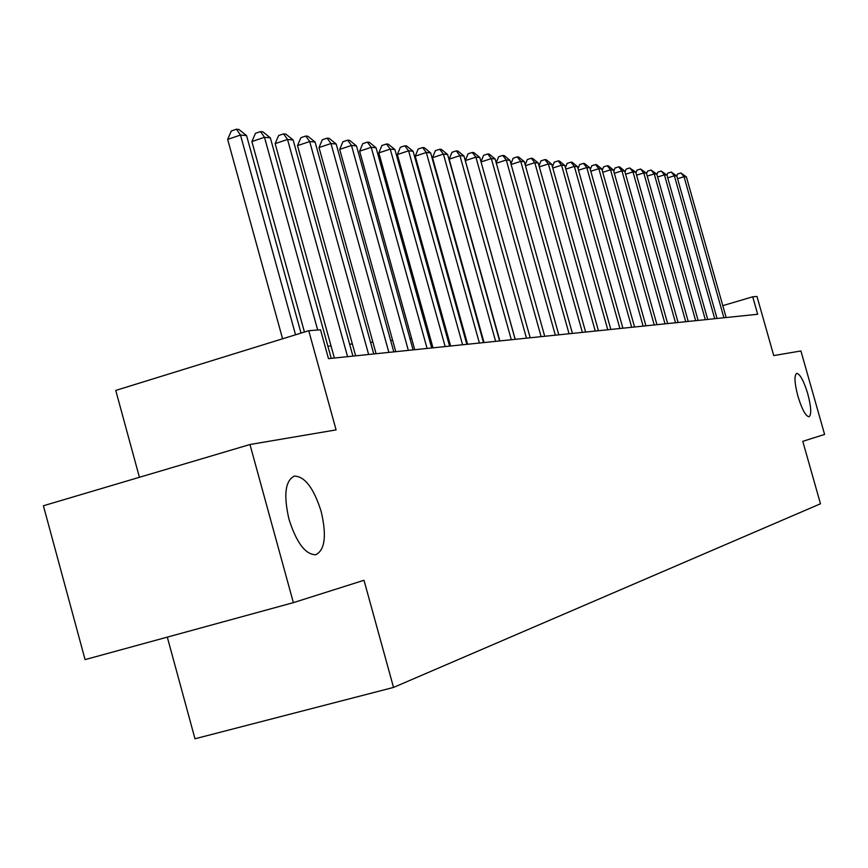 <?xml version="1.0" encoding="UTF-8"?>
<svg xmlns="http://www.w3.org/2000/svg" width="868" height="868" viewBox="0 0 868 868"><rect width="100%" height="100%" fill="white"/><g stroke="black" fill="none" stroke-linecap="round" stroke-linejoin="round"><path stroke-width="1.3" d="M797.92 396.253C794.47 382.918 794.079 375.28 796.726 373.338C800.112 374.021 803.79 380.868 807.783 393.866C811.233 407.114 811.634 414.752 808.998 416.781C805.645 416.173 801.956 409.327 797.92 396.253M288.99 519.281C283.402 494.901 285.225 480.503 294.469 476.087C304.896 476.423 313.793 488.228 321.171 511.502C326.78 535.545 325.001 549.954 315.811 554.739C305.482 554.695 296.541 542.88 288.99 519.281M167.307 637.123L194.985 738.776L393.529 687.423L820.477 503.776L802.781 441.335L824.6 434.423L800.914 350.965L773.735 355.576L756.994 296.465L752.719 296.791L722.794 305.655M393.529 687.423L363.996 580.28L293.373 602.642L85.075 659.615L43.4 505.762L249.973 444.514L336.1 429.888L308.737 330.708L115.748 390.426L139.422 477.291M293.373 602.642L249.973 444.514M308.737 330.708L320.531 329.797L328.495 358.636L757.666 314.27L752.719 296.791M464.662 333.648L463.892 333.724M447.617 335.222L446.575 335.319M429.953 336.838L428.618 336.968M411.627 338.531L409.989 338.683M392.618 340.278L390.643 340.462M372.882 342.09L370.538 342.307M352.365 343.978L349.63 344.227M331.034 345.941L327.887 346.224M295.543 334.788L240.479 135.05L246.577 135.614L301.033 333.084M282.588 338.791L227.655 139.39L240.479 135.05L236.454 129.224L238.906 129.473L246.577 135.614M227.655 139.39L231.333 130.97L236.454 129.224M317.688 330.024L264.49 137.296L270.339 137.849L331.229 358.343M304.429 332.032L251.883 141.549L264.49 137.296L260.498 131.6L262.852 131.827L270.339 137.849M251.883 141.549L255.463 133.303L260.498 131.6M347.58 356.661L287.536 139.466L293.156 139.987L352.918 356.108M334.375 358.028L275.156 143.632L287.536 139.466L283.576 133.867L285.843 134.095L293.156 139.987M275.156 143.632L278.628 135.538L283.576 133.867M368.629 354.48L309.692 141.549L315.095 142.048L373.761 353.949M355.641 355.826L297.507 145.618L309.692 141.549L305.764 136.048L307.934 136.265L315.095 142.048M297.507 145.618L300.903 137.686L305.764 136.048M388.864 352.386L330.99 143.546L336.187 144.034L393.801 351.876M376.094 353.71L319.012 147.538L330.99 143.546L327.095 138.153L329.189 138.359L336.187 144.034M319.012 147.538L322.31 139.759L327.095 138.153M408.34 350.379L351.497 145.466L356.498 145.933L413.092 349.891M395.786 351.681L339.703 149.383L351.497 145.466L347.623 140.171L349.641 140.377L356.498 145.933M339.703 149.383L342.914 141.744L347.623 140.171M427.089 348.437L371.233 147.321L376.061 147.777L431.678 347.97M414.741 349.717L359.634 151.162L371.233 147.321L367.403 142.124L369.345 142.309L376.061 147.777M359.634 151.162L362.77 143.665L367.403 142.124M445.165 346.571L390.264 149.112L394.907 149.546L449.581 346.115M433.002 347.829L378.839 152.876L390.264 149.112L386.466 144.001L388.332 144.186L394.907 149.546M378.839 152.876L381.898 145.509L386.466 144.001M462.59 344.77L408.611 150.826L413.092 151.249L466.843 344.336M450.622 346.006L397.36 154.537L408.611 150.826L404.846 145.813L406.647 145.987L413.092 151.249M397.36 154.537L400.354 147.289L404.846 145.813M479.396 343.034L426.318 152.497L430.647 152.898L483.509 342.61M467.613 344.249L415.24 156.131L426.318 152.497L422.586 147.56L424.322 147.723L430.647 152.898M415.24 156.131L418.159 149.014L422.586 147.56M495.639 341.352L443.407 154.092L447.595 154.493L499.61 340.95M484.029 342.556L432.503 157.672L443.407 154.092L439.707 149.242L441.389 149.404L447.595 154.493M432.503 157.672L435.356 150.674L439.707 149.242M511.317 339.735L459.931 155.643L463.968 156.023L515.158 339.345M499.881 340.918L449.179 159.159L459.931 155.643L456.264 150.869L457.892 151.032L463.968 156.023M449.179 159.159L451.968 152.28L456.264 150.869M526.475 338.173L475.903 157.151L479.809 157.509L530.185 337.782M515.212 339.334L465.302 160.591L475.903 157.151L472.268 152.453L473.841 152.605L479.809 157.509M465.302 160.591L468.036 153.831L472.268 152.453M541.133 336.654L491.342 158.594L495.129 158.952L544.724 336.285M480.991 161.763L483.574 155.329L487.74 153.972L491.342 158.594L481.046 161.936M487.74 153.972L489.27 154.124L495.129 158.952M555.325 335.189L506.294 160.005L509.961 160.341L558.797 334.831M496.214 162.815L498.612 156.782L502.724 155.448L506.294 160.005L496.322 163.227M502.724 155.448L504.199 155.589L509.961 160.341M569.061 333.768L520.767 161.361L524.315 161.687L572.424 333.421M510.937 163.846L513.183 158.193L517.23 156.88L520.767 161.361L511.111 164.475M517.23 156.88L518.663 157.021L524.315 161.687M582.374 332.39L534.796 162.674L538.236 163L585.629 332.053M525.205 164.844L527.288 159.549L531.292 158.258L534.796 162.674L525.444 165.69M531.292 158.258L532.67 158.399L538.236 163M595.264 331.055L548.392 163.954L551.722 164.269L598.432 330.73M539.028 165.821L540.97 160.873L544.92 159.603L548.392 163.954L539.321 166.873M544.92 159.603L546.254 159.734L551.722 164.269M607.774 329.764L561.574 165.191L564.808 165.495L610.844 329.449M552.428 166.786L554.24 162.153L558.135 160.906L561.574 165.191L552.775 168.012M558.135 160.906L559.426 161.036L564.808 165.495M619.904 328.516L574.366 166.385L577.502 166.689L622.888 328.202M565.426 167.719L567.108 163.401L570.949 162.164L574.366 166.385L565.827 169.119M570.949 162.164L572.218 162.294L577.502 166.689M631.687 327.301L586.779 167.557L589.828 167.839L634.573 326.997M578.045 168.631L579.607 164.605L583.394 163.39L586.779 167.557L578.489 170.204M583.394 163.39L584.62 163.509L589.828 167.839M643.123 326.118L598.833 168.685L601.795 168.967L645.922 325.825M590.294 169.52L591.748 165.777L595.481 164.584L598.833 168.685L590.783 171.256M595.481 164.584L596.674 164.703L601.795 168.967M654.233 324.968L610.54 169.792L613.416 170.052L656.957 324.686M602.197 170.399L603.531 166.916L607.231 165.734L610.54 169.792L602.728 172.276M607.231 165.734L608.381 165.853L613.416 170.052M665.018 323.851L621.922 170.855L624.721 171.115L667.676 323.58M613.752 171.246L614.989 168.023L618.634 166.862L621.922 170.855L614.327 173.264M618.634 166.862L619.763 166.971L624.721 171.115M675.521 322.766L632.989 171.897L635.712 172.146L678.092 322.495M624.993 172.081L626.132 169.097L629.734 167.958L632.989 171.897L625.6 174.24M629.734 167.958L635.712 172.146M685.731 321.713L643.763 172.906L646.4 173.155L688.237 321.453M635.929 172.895L636.971 170.15L640.53 169.021L643.763 172.906L636.57 175.184M640.53 169.021L646.4 173.155M695.659 320.683L654.233 173.882L656.805 174.132L698.1 320.433M646.562 173.698L647.517 171.159L651.033 170.052L654.233 173.882L647.235 176.096M651.033 170.052L656.805 174.132M705.326 319.684L664.432 174.848L666.939 175.076L707.702 319.435M656.902 174.479L657.781 172.157L661.253 171.061L664.432 174.848L657.619 176.996M661.253 171.061L666.939 175.076M714.733 318.708L674.36 175.781L676.801 176.009L717.044 318.469M666.982 175.249L667.774 173.123L671.214 172.038L674.36 175.781L667.72 177.864M671.214 172.038L676.801 176.009M723.901 317.764L684.027 176.681L686.404 176.909L726.158 317.536M676.79 175.998L677.517 174.056L680.903 172.992L684.027 176.681L677.561 178.71M680.903 172.992L686.404 176.909M294.469 476.087L293.503 476.358"/></g></svg>
